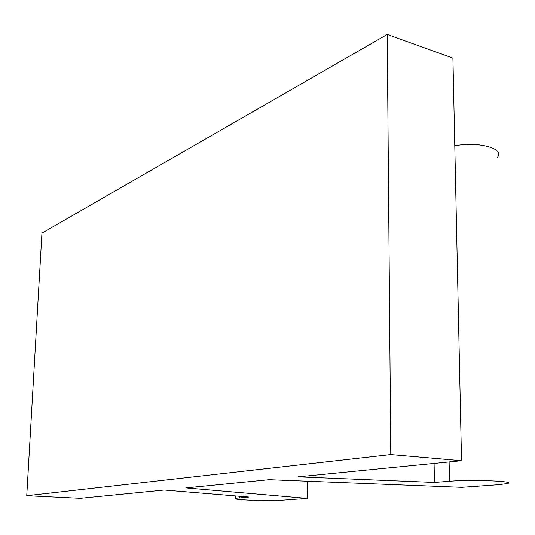 <?xml version="1.0" encoding="UTF-8"?>
<svg xmlns="http://www.w3.org/2000/svg" width="535" height="535" viewBox="0 0 535 535"><rect width="100%" height="100%" fill="white"/><g stroke="black" fill="none" stroke-linecap="round" stroke-linejoin="round"><path stroke-width="0.8" d="M387.233 34.447L452.911 58.088L461.531 460.695L390.784 454.556L387.233 34.447L41.944 233.113L26.75 495.718L80.377 498.319L164.245 490.04L248.976 497.048L235.641 498.312C229.542 499.851 268.644 501.302 283.162 500.131L307.264 498.406L185.812 487.913L269.172 479.681L461.752 487.345L497.965 484.75L507.173 483.6C517.98 481.253 471.763 479.313 449.494 481.253L449.119 461.926M434.099 463.404L434.413 482.443L297.975 476.839L461.531 460.695M434.413 482.443L449.494 481.253M497.49 157.15C505 148.556 478.103 141.106 454.79 145.814M390.784 454.556L26.75 495.718M307.384 481.206L307.264 498.406M239.446 497.797L239.473 496.259M235.688 495.952L235.641 498.312"/></g></svg>
